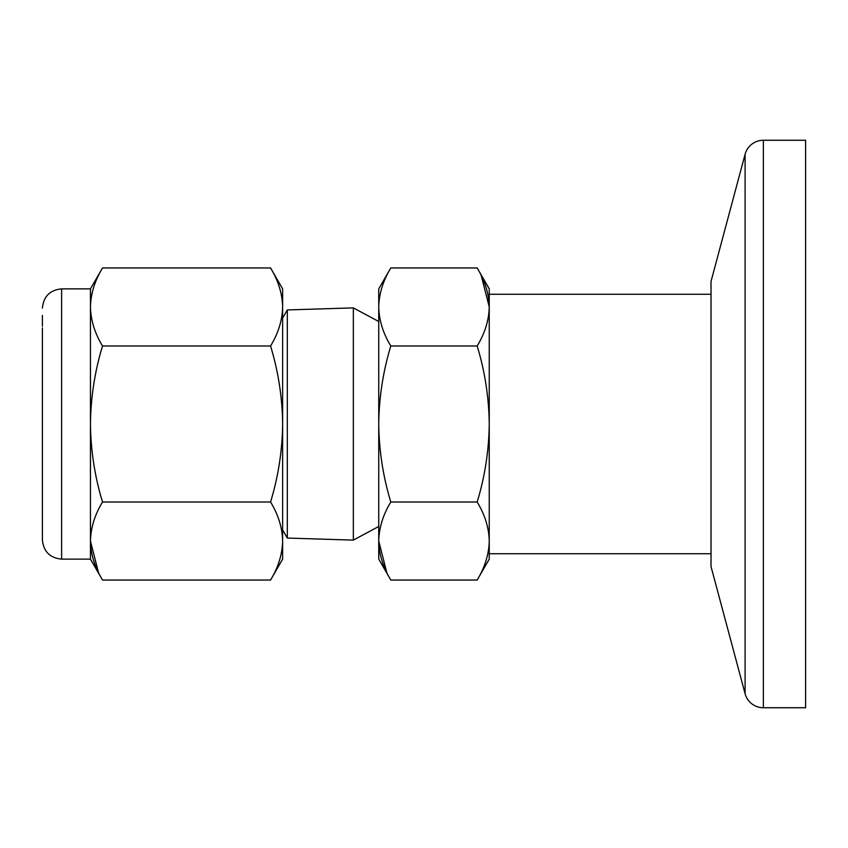 <?xml version="1.0" encoding="UTF-8"?>
<svg xmlns="http://www.w3.org/2000/svg" width="848" height="848" viewBox="0 0 848 848"><rect width="100%" height="100%" fill="white"/><g stroke="black" fill="none" stroke-linecap="round" stroke-linejoin="round"><path stroke-width="1.27" d="M763.37 140.259A18.921 18.921 0 0 0 745.095 154.272L711.016 281.462L711.016 566.538L745.095 693.728A18.921 18.921 0 0 0 763.37 707.741L805.6 707.741L805.6 140.259L763.37 140.259L763.37 707.741M42.4 520.068L42.4 532.544M42.4 424L42.4 539.911L42.4 424M477.17 502.016L390.801 502.016C383.073 514.736 379.056 527.742 378.738 541.035C379.056 554.316 383.073 567.323 390.801 580.043L477.17 580.043C484.897 567.323 488.925 554.316 489.243 541.035C488.925 527.742 484.897 514.736 477.17 502.016C484.897 476.587 488.925 450.574 489.243 424C488.925 397.426 484.897 371.413 477.17 345.984C484.897 333.264 488.925 320.258 489.243 306.965C488.925 293.684 484.897 280.677 477.17 267.957L489.243 288.871L489.243 553.733L711.016 553.733M489.243 294.267L711.016 294.267M386.72 572.368L378.738 541.035L378.738 288.871L390.801 267.957C383.073 280.677 379.056 293.684 378.738 306.965C379.056 320.258 383.073 333.264 390.801 345.984C383.073 371.413 379.056 397.426 378.738 424C379.056 450.574 383.073 476.587 390.801 502.016M42.4 496.069L42.4 351.931L42.4 496.069M378.738 321.519L353.34 307.888L353.34 540.112L378.738 526.481M282.638 318.042L287.313 309.944L287.313 538.056L353.34 540.112M287.313 309.944L353.34 307.888M282.638 529.958L287.313 538.056M61.618 288.871L61.618 559.129L90.45 559.129L90.45 288.871L61.618 288.871C49.968 290.027 43.566 296.44 42.4 308.089M90.45 288.871L102.513 267.957C94.796 280.677 90.768 293.684 90.45 306.965C90.768 320.258 94.796 333.264 102.513 345.984C94.796 371.413 90.768 397.426 90.45 424C90.768 450.574 94.796 476.587 102.513 502.016C94.796 514.736 90.768 527.742 90.45 541.035C90.768 554.316 94.796 567.323 102.513 580.043L270.565 580.043C278.292 567.323 282.32 554.316 282.638 541.035L282.638 288.871L270.565 267.957C278.292 280.677 282.32 293.684 282.638 306.965C282.32 320.258 278.292 333.264 270.565 345.984L102.513 345.984M489.243 541.035L489.243 559.129L477.17 580.043M481.261 275.632L489.243 306.965M477.17 345.984L390.801 345.984M477.17 267.957L390.801 267.957M390.801 580.043L378.738 559.129L378.738 541.035M42.4 315.456L42.4 326.236M42.4 327.932L42.4 351.931M270.565 580.043L282.638 559.129L282.638 541.035C282.32 527.742 278.292 514.736 270.565 502.016C278.292 476.587 282.32 450.574 282.638 424C282.32 397.426 278.292 371.413 270.565 345.984M98.432 572.368L90.45 541.035M270.565 502.016L102.513 502.016M102.513 267.957L270.565 267.957M745.095 154.272L745.095 693.728M61.618 559.129C49.968 557.973 43.566 551.56 42.4 539.911M90.45 559.129L102.513 580.043"/></g></svg>
